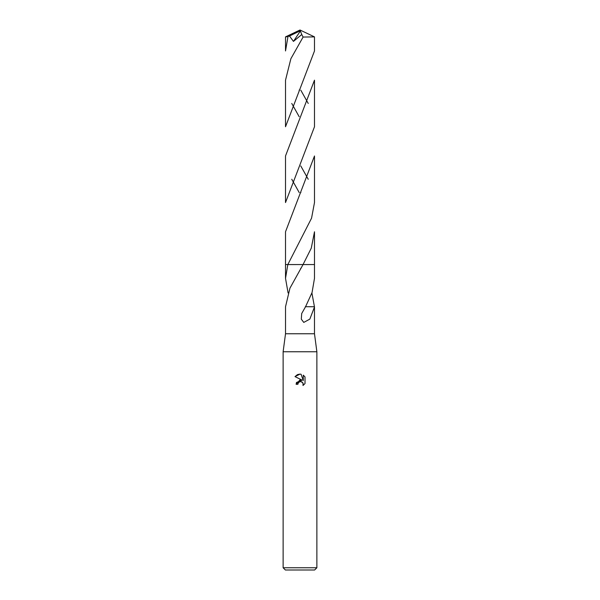 <?xml version="1.0" encoding="UTF-8"?>
<svg xmlns="http://www.w3.org/2000/svg" width="600" height="600" viewBox="0 0 600 600"><rect width="100%" height="100%" fill="white"/><g stroke="black" fill="none" stroke-linecap="round" stroke-linejoin="round"><path stroke-width="0.9" d="M288.09 292.965L285.517 278.362L287.82 264.57L303.045 264.562L289.95 288.165L285.525 306.735L285.517 333.75L283.125 351.75L316.875 351.75L316.875 567.75L283.125 567.75L285.375 570L314.625 570L316.875 567.75M285.517 333.75L314.483 333.75L316.875 351.75M299.685 381.757L298.178 383.085L297.892 384.308L296.115 384.308L300 379.875L302.153 380.138L294.983 376.605L300 374.13L301.087 374.25L303.278 380.55L303.278 375.157L305.01 376.913L305.017 383.565L303 385.5L303.285 384.293L302.498 382.388L300.405 381.608M311.91 292.965L314.483 307.013L309.825 319.132L303.765 322.41L301.305 319.125L301.702 313.53L305.558 306.72L312.06 292.515L314.483 278.362L314.49 264.562L303.038 264.57L314.49 264.562L314.49 231.78L311.272 248.153L303.045 264.562L314.49 264.562M297.892 384.308L298.072 383.325M303.067 383.235L303 385.5L305.01 383.565M302.153 380.138L296.505 382.47M296.445 382.605L296.115 384.308M300.577 381.6L301.38 381.72M301.98 381.983L302.767 382.71M305.01 376.913L303.278 375.157M301.087 374.25L300.157 374.138M299.737 374.138L297.645 374.565M297.413 374.663L294.99 376.605M287.82 264.57L311.558 218.175L314.49 202.56L314.49 155.977L285.51 231.78L285.51 264.562L287.82 264.57L285.51 264.562L285.517 278.362M314.483 306.735L305.317 306.72M314.483 36.885L314.483 50.963L285.51 126.765L285.517 80.175L290.88 58.71L303.097 37.057L314.483 36.885L300 30L286.92 36.758L289.507 36.015L293.46 41.4L301.755 34.523L303.097 37.057M291.757 103.455L299.197 116.745M308.243 179.257L300.765 165.938M287.947 36.758L285.517 50.963L285.517 36.885L286.92 36.758M314.483 80.175L314.49 126.765L285.51 202.56L285.51 155.977L314.483 80.175M308.243 103.455L300.795 90.188M291.757 179.257L299.228 192.585M289.507 36.015L299.58 31.117L300 30L285.525 36.877M299.58 31.117L300.375 30.96L293.46 41.4M300.375 30.96L301.755 34.523M299.58 31.155L300 30M314.483 307.013L314.483 333.75M300.517 268.815L300.885 268.192M283.125 351.75L283.125 567.75M299.392 89.873L299.13 90.308M300.645 192.803L300.87 192.428"/></g></svg>
